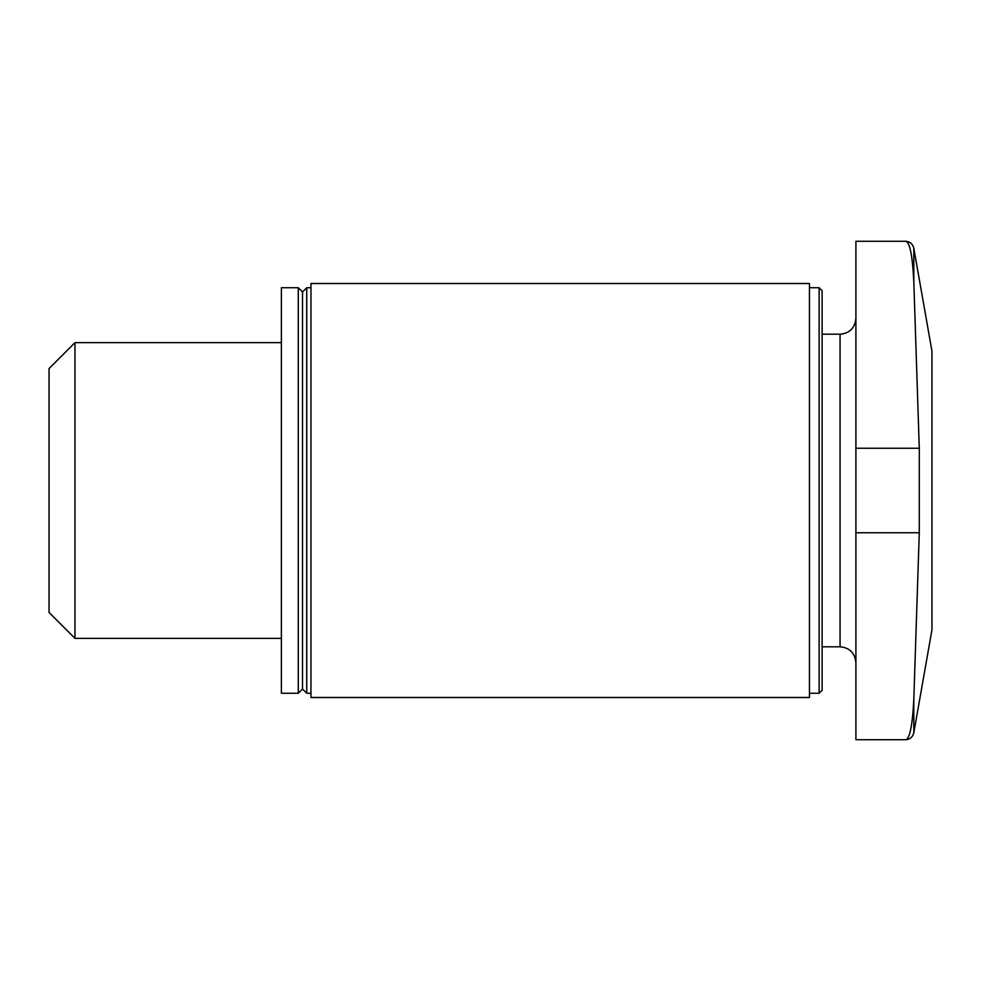 <?xml version="1.0" encoding="UTF-8"?>
<svg xmlns="http://www.w3.org/2000/svg" width="981" height="981" viewBox="0 0 981 981"><rect width="100%" height="100%" fill="white"/><g stroke="black" fill="none" stroke-linecap="round" stroke-linejoin="round"><path stroke-width="1.47" d="M913.814 732.758L931.95 629.9L931.95 351.1L913.814 248.242L913.814 281.878L919.283 448.256L919.283 532.744L913.814 699.122C912.465 725.793 909.694 739.331 905.5 739.735C909.951 739.416 912.722 737.087 913.814 732.758L913.814 699.122M905.5 739.735L855.91 739.735L855.91 241.265L905.5 241.265C909.706 241.608 912.477 255.158 913.814 281.878M74.961 638.349L49.05 612.438L49.05 368.562L74.961 342.651L74.961 638.349L281.388 638.349M819.123 287.727L819.123 693.273L822.115 690.281L822.115 290.719L819.123 287.727L809.448 287.727M809.448 697.491L809.448 283.509L310.965 283.509L310.965 697.491L809.448 697.491M310.965 693.273L306.734 693.273L306.734 287.727L310.965 287.727M306.734 693.273L302.516 689.042L302.516 291.958L306.734 287.727M298.285 693.273L298.285 287.727L281.388 287.727L281.388 693.273L298.285 693.273L302.516 689.042M855.91 662.641C854.88 652.929 849.607 647.656 840.067 646.798L840.067 334.202C849.607 333.344 854.88 328.071 855.91 318.359M855.91 532.744L919.283 532.744M855.91 448.256L919.283 448.256M905.5 241.265C909.951 241.584 912.722 243.913 913.814 248.242M840.067 334.202L822.115 334.202M840.067 646.798L822.115 646.798M819.123 693.273L809.448 693.273M302.516 291.958L298.285 287.727M281.388 342.651L74.961 342.651"/></g></svg>
